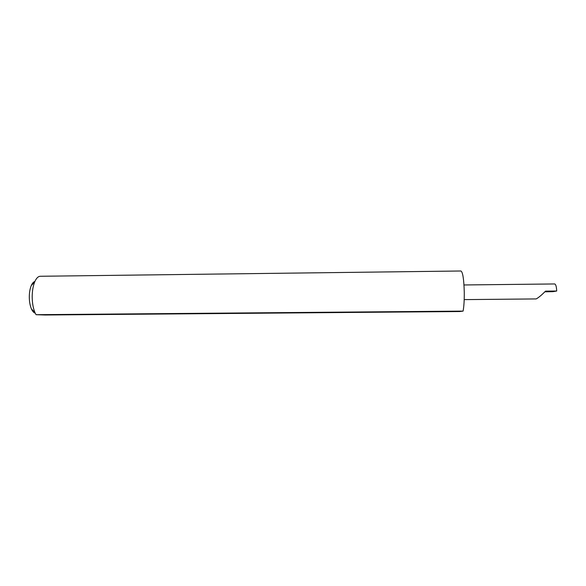 <?xml version="1.0" encoding="UTF-8"?>
<svg xmlns="http://www.w3.org/2000/svg" width="586" height="586" viewBox="0 0 586 586"><rect width="100%" height="100%" fill="white"/><g stroke="black" fill="none" stroke-linecap="round" stroke-linejoin="round"><path stroke-width="0.88" d="M554.605 283.968L554.693 283.954C555.828 284.32 556.502 286.679 556.7 291.022L545.515 291.139C541.838 294.905 538.739 297.498 536.219 298.926L464.2 299.614M34.896 281.456C33.497 281.851 32.281 283.243 31.248 285.616C30.011 288.634 29.359 292.326 29.3 296.706C29.315 301.534 30.025 305.621 31.446 308.961C32.538 311.371 33.798 312.763 35.219 313.136M32.193 296.465C32.267 290.656 33.116 285.77 34.742 281.807C36.332 278.167 38.193 276.321 40.324 276.27L460.933 270.996C462.757 272.007 463.87 279.002 464.266 291.982C464.354 300.069 463.966 306.441 463.094 311.107L459.732 311.54L45.063 315.004L36.046 314.689L35.006 312.675C33.146 308.28 32.208 302.874 32.193 296.465M556.7 291.022L552.92 291.66L544.833 291.821M36.046 314.689L463.094 311.107M554.693 283.954L463.987 284.964M31.248 285.616L34.742 281.807M31.446 308.961L35.006 312.675"/></g></svg>
